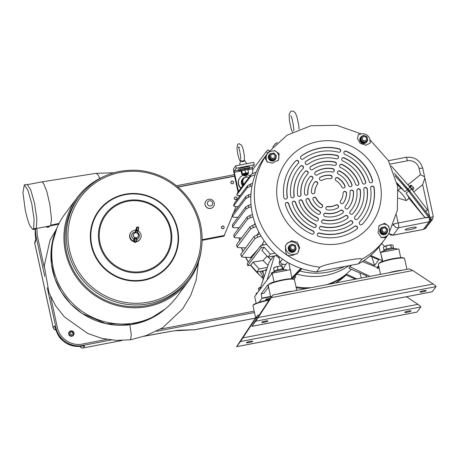 <?xml version="1.0" encoding="UTF-8"?>
<svg xmlns="http://www.w3.org/2000/svg" width="459" height="459" viewBox="0 0 459 459"><rect width="100%" height="100%" fill="white"/><g stroke="black" fill="none" stroke-linecap="round" stroke-linejoin="round"><path stroke-width="0.69" d="M271.481 274.098L271.321 273.357A7.82 1.159 -12.3 0 1 278.716 270.558A7.82 1.159 -12.3 0 1 286.6 270.024L286.686 270.408M256.265 294.42L256.105 293.68A7.82 1.159 -12.3 0 1 257.625 292.607M384.068 250.763L383.965 250.27A4.946 0.734 -12.3 0 1 388.635 248.497A4.946 0.734 -12.3 0 1 393.621 248.164L393.73 248.658M252.834 322.017L256.684 316.882L242.719 338.14L237.653 345.093L252.834 322.017L253.397 321.914M268.056 301.695L271.039 297.902L256.724 319.63L252.875 324.771L268.056 301.695L268.613 301.592M273.633 268.022L273.903 267.786A4.251 0.631 -12.3 0 1 275.36 267.121A4.251 0.631 -12.3 0 1 279.474 266.145A4.251 0.631 -12.3 0 1 281.935 266.036A4.251 0.631 -12.3 0 1 281.964 266.048L281.935 266.036M258.417 288.344L258.687 288.109A4.251 0.631 -12.3 0 1 260.144 287.443A4.251 0.631 -12.3 0 1 260.574 287.305M383.982 246.741A4.251 0.631 -12.3 0 1 384.034 246.684A4.251 0.631 -12.3 0 1 384.585 246.368A4.251 0.631 -12.3 0 1 388.274 245.284A4.251 0.631 -12.3 0 1 391.779 244.888A4.251 0.631 -12.3 0 1 392.061 244.934A4.251 0.631 -12.3 0 1 392.089 244.945M273.839 268.045L275.36 267.121L279.474 266.145L282.067 266.1L283.002 269.06M282.417 269.043L281.786 266.174L282.067 266.1M273.564 268.119L274.189 270.982M277.322 266.851L277.947 269.726M383.988 250.161L383.368 247.326L384.585 246.368L385.956 246.144L386.587 249.019M385.956 246.144L388.274 245.284L390.752 245.158L391.384 248.032M390.752 245.158L392.061 244.934M391.779 244.888L392.961 245.353L393.552 248.072M381.452 252.249A7.82 1.159 -12.3 0 1 388.859 249.455A7.82 1.159 -12.3 0 1 396.731 248.921L396.817 249.306M400.718 257.66L398.814 248.921L380.58 252.416L382.336 260.586L370.654 255.445M273.943 271.866L273.834 271.367A4.94 0.734 -12.3 0 1 278.504 269.599A4.94 0.734 -12.3 0 1 283.49 269.261L283.599 269.76M274.436 255.91L267.109 279.938L272.164 273.191L290.398 269.697L291.849 278.733M269.031 289.199L267.677 285.056L261.131 293.794L263.885 293.267L268.303 287.374M436.027 286.651C436.056 286.227 435.103 285.355 433.176 284.029L258.124 317.571L272.956 294.965L269.089 300.123L251.825 326.36L255.692 321.202L436.027 286.651L432.194 291.769L251.853 326.32M403.989 258.182A12.938 1.916 -12.3 0 0 396.306 258.124A12.938 1.916 -12.3 0 0 383.122 261.251A12.938 1.916 167.7 0 0 382.708 261.395M423.525 290.748A3.202 0.476 -12.3 0 1 426.227 290.639A3.202 0.476 -12.3 0 1 422.67 291.895A3.202 0.476 -12.3 0 1 419.974 292.004A3.202 0.476 -12.3 0 1 423.525 290.748M265.216 321.082A3.202 0.476 -12.3 0 1 267.913 320.967A3.202 0.476 -12.3 0 1 264.355 322.224A3.202 0.476 -12.3 0 1 261.659 322.333A3.202 0.476 -12.3 0 1 265.216 321.082M258.124 317.571L255.692 321.202M271.223 297.656L412.796 270.535L409.302 268.842L272.956 294.965M412.796 270.535L433.176 284.029M379.163 268.102L377.441 268.429L378.83 266.576M258.624 288.367L258.887 290.92M258.348 288.441L260.569 287.323M273.122 256.162A62.866 61.276 -143.2 0 0 273.363 256.38L269.175 262.209L259.719 289.813L254.665 296.56L256.128 303.273M268.974 300.284A13.431 1.991 -12.3 0 0 252.989 305.746A13.431 1.991 -12.3 0 1 252.989 305.746L253.54 304.633L254.372 304.087L259.76 302.028L269.33 299.802A12.938 1.916 167.7 0 0 259.048 302.251L261.94 298.39L270.672 296.721M270.609 298.092A3.012 0.448 167.7 0 0 267.637 298.643A3.012 0.448 167.7 0 0 265.755 299.411A3.012 0.448 167.7 0 0 265.727 299.492A3.012 0.448 167.7 0 0 269.932 298.993M420.811 306.973C420.84 306.549 419.887 305.677 417.96 304.357L242.903 337.893L257.734 315.287L253.873 320.451L236.603 346.683L240.47 341.525L420.811 306.973L416.973 312.097L236.637 346.648M408.309 311.07A3.202 0.476 -12.3 0 1 411.006 310.961A3.202 0.476 -12.3 0 1 407.454 312.218A3.202 0.476 -12.3 0 1 404.752 312.327A3.202 0.476 -12.3 0 1 408.309 311.07M249.994 341.404A3.202 0.476 -12.3 0 1 252.697 341.295A3.202 0.476 -12.3 0 1 249.139 342.546A3.202 0.476 -12.3 0 1 246.437 342.655A3.202 0.476 -12.3 0 1 249.994 341.404M242.903 337.893L240.47 341.525M406.45 296.738L417.96 304.357M248.904 177.547A4.263 4.16 36.8 0 0 243.993 184.099M243.413 175.154A7.82 7.619 36.8 0 0 241.044 188.041M250.138 175.895A7.82 7.619 36.8 0 0 247.556 174.873M242.736 185.78A4.94 4.819 -143.2 0 1 242.226 179.446L242.415 179.188A4.94 4.819 36.8 0 0 242.926 185.528M244.888 177.484A4.94 4.819 36.8 0 0 242.415 179.188M248.927 177.513L245.949 176.572L242.335 179.744L241.773 180.496L243.052 185.356M242.335 179.744L243.637 184.575M240.843 188.31A7.82 7.619 -143.2 0 1 239.718 177.989L239.919 177.719M243.373 184.501L242.811 185.252M238.485 191.455L234.302 172.263L234.21 170.96L236.253 168.235L235.725 165.819L233.654 168.585A3.414 0.568 -100.8 0 0 233.918 172.486L238.152 191.902M235.725 165.819L253.787 162.36L254.315 164.775L252.272 167.501L252.634 170.048M236.253 168.235L254.315 164.775M238.72 170.536L238.473 169.394A5.686 0.843 -12.3 0 1 243.849 167.357A5.686 0.843 -12.3 0 1 249.581 166.973L249.834 168.114A5.686 0.843 167.7 0 0 244.096 168.499A5.686 0.843 167.7 0 0 238.72 170.536A5.686 0.843 167.7 0 0 240.631 170.754M248.187 169.107A5.686 0.843 167.7 0 0 249.782 168.269A5.686 0.843 167.7 0 0 249.834 168.114M244.297 160.071L244.228 161.023L243.063 161.643L241.623 161.574L240.47 160.604L239.65 165.068M247.94 169.87A3.867 0.574 167.7 0 0 248.279 169.532L248.055 168.499A3.867 0.574 167.7 0 0 245.026 168.591L244.825 168.786M241.445 170.909L241.457 170.897A3.202 0.476 -12.3 0 1 241.457 170.897A3.202 0.476 -12.3 0 1 243.322 170.157A3.202 0.476 -12.3 0 1 244.928 169.784L244.796 168.637A3.867 0.574 167.7 0 0 240.499 170.151L240.723 171.184A3.867 0.574 167.7 0 0 241.256 171.35M240.413 160.828L240.499 160.438L241.658 161.017L243.029 160.983L244.022 160.558L244.245 159.979M245.026 168.591L245.123 169.75A3.202 0.476 -12.3 0 1 246.42 169.566L241.405 170.949L241.216 171.557L241.882 174.609L242.191 174.558L241.882 174.609M245.02 169.669A3.867 0.574 167.7 0 0 240.723 171.184M248.279 169.532A3.867 0.574 167.7 0 0 245.255 169.623M247.837 169.681L247.493 169.578A3.202 0.476 167.7 0 0 246.42 169.566L247.602 169.767M247.263 173.921A3.202 0.476 167.7 0 0 248.33 173.427A3.202 0.476 167.7 0 0 248.388 173.37L248.571 172.762L245.72 173.026L242.375 173.95L241.709 170.897L241.405 170.949M248.571 172.762L247.906 169.71M245.72 173.026L245.054 169.973M242.375 173.95L242.191 174.558A3.202 0.476 167.7 0 0 242.295 174.741A3.202 0.476 167.7 0 0 243.368 174.759A3.202 0.476 167.7 0 0 243.379 174.753M248.388 173.37A3.202 0.476 167.7 0 0 247.206 173.175A3.202 0.476 167.7 0 0 244.108 173.766A3.202 0.476 167.7 0 0 242.191 174.558M247.126 173.617L246.334 173.462A2.134 0.316 167.7 0 0 244.756 173.766C243.236 174.3 243.138 174.495 244.469 174.357L244.716 174.322M244.756 173.766L243.488 174.38M244.349 174.374L244.653 174.345M243.781 174.736L246.971 173.841M247.441 174.053L244.601 174.552L243.408 175.292M243.93 175.418L247.12 174.529M247.59 174.741L244.337 175.39A2.134 0.316 -12.3 0 1 245.881 174.999L247.625 174.816L245.376 175.677C243.683 175.963 243.333 175.866 244.337 175.39L244.016 175.43M243.918 175.516L247.022 174.506M244.056 175.602L243.419 175.263L244.205 174.787L247.091 174.059L247.499 174.081L247.091 174.466M243.781 174.816L246.873 173.818M243.419 174.77L243.907 174.919L243.253 174.649L243.798 174.213L246.334 173.462M245.881 174.999C247.476 174.713 247.705 174.833 246.581 175.372M178.063 187.06L234.578 176.233L238.032 192.063M238.8 195.58L239.105 196.986M236.024 206.607L233.447 213.051M232.34 215.833L223.963 236.161L202.155 240.338M224.531 235.398L202.167 239.684M213.429 206.688A4.699 4.584 -143.2 0 1 208.231 208.283A4.699 4.584 -143.2 0 1 205.902 201.048M205.253 202.327A4.699 4.584 36.8 0 0 213.458 206.648A4.699 4.584 36.8 0 0 212.442 200.158A4.699 4.584 36.8 0 0 205.253 202.327M207.497 202.522A2.685 2.616 36.8 0 0 210.606 205.976A2.685 2.616 36.8 0 0 211.995 201.644A2.685 2.616 36.8 0 0 207.497 202.522M231.072 181.741A1.314 1.279 36.8 0 0 232.231 183.692A1.314 1.279 36.8 0 0 233.327 181.764A1.314 1.279 36.8 0 0 231.072 181.741M221.536 227.664A1.314 1.279 36.8 0 0 223.717 228.284A1.314 1.279 36.8 0 0 223.12 226.109A1.314 1.279 36.8 0 0 221.536 227.664M236.953 198.081A1.314 1.279 36.8 0 0 234.801 197.364A1.314 1.279 36.8 0 0 235.295 199.556A1.314 1.279 36.8 0 0 236.953 198.081M25.176 209.505L22.95 192.516L24.316 184.879L27.879 190.049L31.803 203.922L34.109 219.459L33.616 228.794L32.876 229.552L29.835 225.633C28.131 221.651 26.582 216.281 25.176 209.505M32.876 229.552L35.624 229.018L36.364 228.261L36.858 218.937L34.563 203.417L30.638 189.55L27.075 184.363L24.316 184.879M27.781 184.575L41.746 181.896L42.308 182.016L43.806 183.818L46.91 191.833L49.865 204.616L51.374 217.836L51.391 220.676L50.622 225.249L52.2 225.478L51.557 225.616M52.2 225.478A22.393 3.741 79.2 0 1 52.085 225.512L36.209 228.553M188.632 281.028L176.457 297.289A69.602 67.846 -143.2 0 1 80.073 309.877A69.602 67.846 -143.2 0 1 65.029 213.848L77.204 197.588A69.602 67.846 36.8 0 0 92.248 293.617A69.602 67.846 36.8 0 0 188.632 281.028A69.602 67.846 36.8 0 0 199.78 257.74A69.602 67.846 36.8 0 0 201.346 249.581M103.797 176.537A69.602 67.846 36.8 0 0 77.204 197.588M79.396 196.458C94.921 177.076 115.278 168.436 140.465 170.541C161.35 173.364 177.931 183.393 190.192 200.635C200.537 216.281 204.152 233.195 201.036 251.377C199.131 261.389 195.155 270.466 189.097 278.602L187.765 280.38A68.523 66.79 -143.2 0 1 92.879 292.773A68.523 66.79 -143.2 0 1 78.064 198.236L79.396 196.458A68.523 66.79 36.8 0 0 123.448 303.812A68.523 66.79 36.8 0 0 189.097 278.602A68.523 66.79 36.8 0 0 201.025 251.4M130.695 232.788A5.686 5.542 36.8 0 0 133.741 241.606M136.128 241.784A5.686 5.542 36.8 0 0 139.766 239.65A5.686 5.542 36.8 0 0 139.794 239.604M136.22 241.405A5.686 5.542 36.8 0 0 140.064 239.248L139.909 239.46A5.686 5.542 -143.2 0 1 136.168 241.606M133.707 241.359A5.686 5.542 -143.2 0 1 130.804 232.644L130.958 232.432A5.686 5.542 36.8 0 0 133.695 241.09M133.552 232.478A3.896 3.798 36.8 0 0 133.523 232.489A3.896 3.798 36.8 0 0 133.936 239.259M136.633 239.506A3.896 3.798 36.8 0 0 139.284 236.804A3.896 3.798 36.8 0 0 139.295 236.775M135.933 229.357L135.302 231.973A3.867 3.77 36.8 0 0 133.953 239.168M136.65 239.437A3.867 3.77 36.8 0 0 137.516 232.524M134.716 237.475L136.34 237.894A2.662 2.593 -143.2 0 0 137.241 233.074L135.594 232.788A2.559 2.496 36.8 0 0 134.716 237.475L133.959 239.173M135.313 231.956L135.594 232.788M73.876 332.574A2.685 2.616 36.8 0 0 69.257 331.891A2.685 2.616 36.8 0 0 69.837 335.598A2.685 2.616 36.8 0 0 73.876 332.574M73.503 335.179A2.685 2.616 -143.2 0 1 69.728 335.741A2.685 2.616 -143.2 0 1 69.206 331.96M69.538 332.069A2.352 2.289 36.8 0 0 69.527 332.092A2.352 2.289 36.8 0 0 71.128 335.787A2.352 2.289 36.8 0 0 73.291 334.909A2.352 2.289 36.8 0 0 73.302 334.886L73.32 334.869A2.352 2.289 36.8 0 0 70.548 331.3A2.352 2.289 36.8 0 0 71.156 335.747A2.352 2.289 36.8 0 0 73.32 334.869M71.099 332A1.343 1.308 36.8 0 0 70.789 334.261A1.343 1.308 36.8 0 0 72.924 333.441A1.343 1.308 36.8 0 0 71.099 332M46.164 226.648A2.685 2.616 36.8 0 0 49.899 225.931M49.733 226.161A2.685 2.616 -143.2 0 1 45.923 226.694M46.657 226.551A2.352 2.289 36.8 0 0 49.411 226.023A2.352 2.289 36.8 0 1 46.738 226.539M234.715 176.147L178.012 187.014M234.687 176.026L177.885 186.911M36.904 228.421L37.248 235.289L44.225 267.281M106.913 339.367L82.448 344.055C71.466 346.402 59.509 338.484 57.341 327.433L50.622 296.623M254.166 311.156L160.575 329.092M55.826 329.648L55.47 328.317L55.964 327.697C58.276 339.488 71.03 347.933 82.746 345.432L82.253 346.052L80.899 346.252C68.494 346.866 60.135 341.335 55.826 329.648A2.846 0.39 164.2 0 0 55.82 329.7A2.846 0.39 164.2 0 0 55.855 329.74M254.47 312.533L156.645 331.278M111.279 339.964L82.746 345.432M176.491 185.746L234.388 174.649M35.423 229.058L35.871 235.547L35.492 236.695L35.251 235.289A2.846 0.448 171.2 0 0 35.245 235.341A2.846 0.448 171.2 0 0 35.268 235.387M55.964 327.697L47.248 287.73M44.758 276.324L35.871 235.547M55.883 329.923A2.846 2.811 -141.5 0 1 53.187 327.651L53.714 328.902L55.912 330.027M34.804 243.505L34.815 243.385A2.846 2.765 -161.8 0 1 34.884 241.945L34.804 243.505L53.169 327.743M195 329.746L174.931 330.761M175.453 330.664L176.376 330.543M79.969 346.367A2.846 2.811 38.5 0 0 83.102 347.945L121.807 340.532M35.251 235.289L35.165 229.11L35.245 235.335M55.545 328.615A2.846 1.205 -14.4 0 1 55.487 328.472A2.846 1.205 -14.4 0 1 55.47 328.317L54.501 326.005A2.846 2.811 38.5 0 0 55.143 327.296M35.796 239.248A2.846 2.765 18.2 0 0 35.819 240.327L35.492 236.695A2.846 0.396 169.6 0 1 35.469 236.655A2.846 0.396 169.6 0 1 35.475 236.603M171.626 331.243A2.846 1.348 -98.8 0 0 171.775 331.237A2.846 1.348 -98.8 0 0 171.924 331.197L178.574 330.193L195.041 329.74M143.776 336.338L169.52 331.593A2.846 1.274 -99 0 0 169.652 331.553L154.431 334.278A2.846 0.476 79.2 0 1 154.39 334.301A2.846 0.476 79.2 0 1 154.339 334.301M83.349 345.931A2.846 2.811 38.5 0 0 84.663 345.983L82.253 346.052A2.846 1.257 -99 0 1 82.121 346.092L80.853 346.27C75.012 346.941 69.642 345.604 64.742 342.248C61.265 339.299 58.895 338.197 55.82 329.7L55.149 327.192M135.669 230.252A5.686 5.542 36.8 0 0 130.958 232.432M140.064 239.248A5.686 5.542 36.8 0 0 138.165 230.969M234.308 198.621A1.411 1.377 -143.2 0 1 235.364 196.98A1.411 1.377 -143.2 0 1 237.039 198.076A1.411 1.377 -143.2 0 1 235.983 199.711A1.411 1.377 -143.2 0 1 234.308 198.621M224.135 227.027A1.411 1.377 -143.2 0 1 223.154 228.714A1.411 1.377 -143.2 0 1 221.433 227.698A1.411 1.377 -143.2 0 1 222.414 226.012A1.411 1.377 -143.2 0 1 224.135 227.027M233.424 183.118A1.411 1.377 -143.2 0 1 231.52 183.611A1.411 1.377 -143.2 0 1 230.975 181.707A1.411 1.377 -143.2 0 1 232.879 181.213A1.411 1.377 -143.2 0 1 233.424 183.118M245.146 174.913L244.779 174.948M430.777 221.003L429.039 221.812L429.521 218.226L430.777 221.003L424.977 228.754L430.789 220.997A4.286 4.24 169.7 0 0 430.955 220.859L430.789 220.997M429.521 218.226L410.466 193.675L428.976 217.337A4.263 0.924 51.1 0 1 430.794 220.98L424.977 228.754A4.286 4.005 54.6 0 0 425.143 228.616L430.955 220.859M388.859 233.499A4.32 4.211 36.9 0 0 388.934 233.597L393.128 235.123A4.206 0.798 79.4 0 1 393.019 235.192L423.313 229.5L425.143 228.616M412.647 190.491A2.955 0.643 -128.9 0 0 412.004 189.033A2.955 0.643 -128.9 0 0 408.975 186.015M411.494 185.539A3.437 2.995 118 0 1 411.539 185.551A2.134 0.465 51.1 0 1 412.652 186.652A2.134 0.465 51.1 0 1 413.685 188.265A2.731 1.457 -46.9 0 0 413.209 187.777A2.731 2.662 36.8 0 0 411.648 185.884A2.731 1.205 -32.6 0 0 411.494 185.539L410.558 186.291L410.191 186.096L411.126 185.338A2.731 1.205 -32.6 0 0 410.575 185.316L409.457 186.216M411.648 185.884L410.323 186.951M413.754 188.689A3.465 3.465 0 0 0 413.754 188.54A2.134 0.465 51.1 0 0 413.685 188.265A2.731 1.457 -46.9 0 1 413.754 188.689A2.731 1.457 -46.9 0 1 413.708 189.108L412.543 190.043M413.209 187.777L411.884 188.85M411.356 185.648L411.172 185.356A3.437 2.995 -62 0 0 411.126 185.338M425.591 228.266A4.263 0.924 -128.9 0 0 425.636 228.238A4.263 0.924 -128.9 0 0 425.671 228.198L431.506 220.406A4.263 0.924 -128.9 0 0 430.731 218.237L430.806 218.203A4.263 0.924 51.1 0 0 429.756 216.711L428.976 217.337M394.361 173.341L408.613 189.693L429.756 216.711M406.026 193.239L424.001 216.39C425.395 217.887 426.962 218.145 428.695 217.147L425.694 217.635L423.938 216.476L409.009 198.403A7.074 1.532 -128.9 0 0 406.026 193.239L408.722 191.07A7.166 1.555 51.1 0 0 408.068 190.256A22.353 21.774 68.1 0 0 407.925 190.433A7.16 1.549 -128.9 0 0 407.695 190.152L407.919 190.072A7.166 1.555 51.1 0 0 407.477 189.567L395.233 175.94M410.466 193.675L408.722 191.07M408.613 189.693L407.925 190.433M395.188 175.808L406.565 188.861M391.343 166.095L410.065 187.249A7.051 1.526 51.1 0 1 411.516 189.01L427.541 209.952L425.659 211.473M408.476 189.659A7.051 1.526 -128.9 0 0 407.902 188.993L407.385 188.408M409.87 191.426L409.353 190.755A7.051 1.526 -128.9 0 0 408.608 189.819M429.618 216.528L422.647 184.696L413.72 191.896M407.913 184.822L420.461 174.707L419.107 168.51A4.32 0.643 -12.3 0 1 422.75 168.361C420.128 160.197 414.557 156.519 406.043 157.322A4.32 0.723 -100.9 0 1 407.437 160.793L390.339 164.087M422.647 184.696L424.868 178.029L424.592 176.767L420.461 174.707M425.424 228.404L432.573 219.362L431.615 220.257L430.731 218.237M430.301 217.537C432.493 217.027 433.439 216.568 433.147 216.166M426.583 227.36L425.527 228.375M425.562 228.347L423.313 229.5M430.794 220.98L431.615 220.257M397.035 182.906L404.798 191.747A7.074 1.532 -128.9 0 0 400.581 188.196L397.293 184.214M398.2 190.628A6.977 1.509 51.1 0 1 402.927 195.081A6.977 1.509 51.1 0 1 406.192 200.594L409.009 198.403M398.521 198.213L406.192 200.594M396.369 214.812L398.114 222.902A4.206 0.574 167.8 0 0 393.558 224.371L393.443 223.814M398.114 222.902L398.251 222.994A4.206 0.608 79 0 1 398.659 227.744C396.06 227.985 394.361 226.861 393.558 224.371L392.772 225.421M410.013 229.598A5.686 0.843 -12.3 0 1 405.217 229.793A5.686 0.843 -12.3 0 1 410.593 227.762A5.686 0.843 -12.3 0 1 416.33 227.371A5.686 0.843 -12.3 0 1 410.013 229.598M400.581 188.196L397.844 190.491M393.019 235.192L390.741 235.008L388.807 233.597M386.799 236.46A72.671 70.841 -143.2 0 1 384.499 239.724L380.999 244.4A72.671 70.841 -143.2 0 1 358.399 263.856L361.899 259.18C361.462 257.826 350.01 259.817 342.408 261.24C334.737 262.749 322.935 265.21 319.98 267.213L316.481 271.889A72.671 70.841 -143.2 0 1 257.241 228.783A72.671 70.841 -143.2 0 1 264.654 157.276L268.154 152.606A72.671 70.841 -143.2 0 0 265.738 156.043L267.482 153.69A7.051 6.874 -143.2 0 1 273.782 151.028A69.148 67.404 -143.2 0 1 274.23 150.472L279.152 153.61L278.498 160.042L272.382 163.134L266.742 161.855A69.148 67.404 -143.2 0 1 267.069 161.229A7.051 6.874 -143.2 0 1 267.482 153.69M316.481 271.889L358.399 263.856M358.869 134.257A69.148 67.404 36.8 0 1 359.512 134.602A7.051 6.874 -143.2 0 1 369.954 141.515A69.148 67.404 36.8 0 1 370.522 141.974L369.908 143.26L365.886 145.256L360.172 143.34L357.498 138.555L358.313 134.843L358.869 134.257A7.166 6.983 36.8 0 0 358.232 134.957M369.765 143.443A7.166 6.983 36.8 0 0 370.522 141.974M367.539 140.362A3.867 3.77 -143.2 0 1 366.873 141.854L366.73 142.043A3.867 3.77 -143.2 0 1 361.376 142.743A3.867 3.77 -143.2 0 1 360.539 137.407L360.682 137.218A3.867 3.77 -143.2 0 1 362.931 135.807M277.976 160.661A7.166 6.983 36.8 0 0 274.23 150.472M276.066 156.582A3.867 3.77 -143.2 0 1 275.371 159.382L275.228 159.571A3.867 3.77 -143.2 0 1 269.875 160.271A3.867 3.77 -143.2 0 1 269.037 154.941L269.181 154.746A3.867 3.77 -143.2 0 1 270.179 153.834M296.164 253.684A7.051 6.874 -143.2 0 1 285.722 246.77A69.148 67.404 36.8 0 1 285.154 246.311L286.416 244.154L291.465 240.791L297.426 242.375L299.664 247.751L297.759 252.915L296.807 254.028A69.148 67.404 36.8 0 1 296.164 253.684C293.203 255.502 290.277 256.059 287.391 255.353C285.699 253.029 285.142 250.166 285.722 246.77M297.65 253.064A7.166 6.983 36.8 0 0 296.055 243.322A7.166 6.983 36.8 0 0 286.238 244.4M289.032 248.709L288.229 248.864A3.867 3.77 -143.2 0 1 288.946 246.242L289.09 246.053A3.867 3.77 -143.2 0 1 291.333 244.641M295.946 249.197A3.867 3.77 -143.2 0 1 295.28 250.689L295.137 250.878A3.867 3.77 -143.2 0 1 288.407 249.685L289.176 249.375M381.894 237.257A69.148 67.404 -143.2 0 1 381.446 237.814L378.021 232.684L379.105 225.667L384.711 223.258L388.934 226.43A69.148 67.404 -143.2 0 1 388.607 227.056A7.051 6.874 -143.2 0 1 381.894 237.257C384.263 238.06 385.933 237.733 386.914 236.282M388.934 226.43A7.166 6.983 36.8 0 0 378.658 226.339M384.596 233.883L384.762 234.664L384.768 233.849M383.948 234.004L383.942 234.824A3.867 3.77 -143.2 0 1 380.448 228.714L380.591 228.519A3.867 3.77 -143.2 0 1 381.59 227.607M387.476 230.355A3.867 3.77 -143.2 0 1 386.782 233.155L386.639 233.35A3.867 3.77 -143.2 0 1 384.762 234.664M344.158 157.804A1.761 1.716 36.8 0 0 342.058 158.326A1.761 1.716 36.8 0 0 342.781 160.96A35.372 34.477 -143.2 0 1 362.375 182.831A1.761 1.716 36.8 0 0 365.45 183.399A1.761 1.716 36.8 0 0 365.703 181.856A38.895 37.913 36.8 0 0 344.158 157.804L344.003 158.011A1.761 1.716 36.8 0 0 341.984 158.43M355.524 184.185A1.761 1.716 36.8 0 0 358.582 184.713A1.761 1.716 36.8 0 0 358.823 183.135A31.843 31.04 36.8 0 0 342.053 164.414A1.761 1.716 36.8 0 0 339.918 164.919A1.761 1.716 36.8 0 0 340.607 167.535A28.32 27.603 -143.2 0 1 355.524 184.185M351.915 184.392A24.792 24.166 36.8 0 0 339.964 171.058A1.761 1.716 36.8 0 0 337.772 171.534A1.761 1.716 36.8 0 0 338.403 174.122A21.269 20.73 -143.2 0 1 348.651 185.562A1.761 1.716 36.8 0 0 351.697 186.033A1.761 1.716 36.8 0 0 351.915 184.392L351.76 184.598A24.792 24.166 36.8 0 0 339.809 171.259A1.761 1.716 36.8 0 0 337.698 171.637M344.921 185.614A17.74 17.293 36.8 0 0 337.904 177.782A1.761 1.716 36.8 0 0 335.609 178.201A1.761 1.716 36.8 0 0 336.131 180.731A14.218 13.856 -143.2 0 1 341.754 187.002A1.761 1.716 36.8 0 0 344.749 187.364A1.761 1.716 36.8 0 0 344.921 185.614L344.766 185.82A17.74 17.293 36.8 0 0 337.749 177.989A1.761 1.716 36.8 0 0 335.535 178.304M372.565 180.571A45.946 44.787 36.8 0 0 346.27 151.218A1.761 1.716 36.8 0 0 344.193 151.745A1.761 1.716 36.8 0 0 344.944 154.39A42.423 41.35 -143.2 0 1 369.22 181.494A1.761 1.716 36.8 0 0 372.306 182.085A1.761 1.716 36.8 0 0 372.565 180.571L372.415 180.771A45.946 44.787 36.8 0 0 346.115 151.418A1.761 1.716 36.8 0 0 344.124 151.849M367.257 188.993A1.761 1.716 36.8 0 0 364.113 188.098A1.761 1.716 36.8 0 0 363.792 189.32A35.372 34.477 -143.2 0 1 357.297 213.808A35.372 34.477 -143.2 0 1 354.922 216.642A1.761 1.716 36.8 0 0 355.111 219.155A1.761 1.716 36.8 0 0 357.509 219.041A38.895 37.913 36.8 0 0 360.12 215.919A38.895 37.913 36.8 0 0 367.257 188.993L367.108 189.194A1.761 1.716 36.8 0 0 364.044 188.201M350.171 211.398A1.761 1.716 36.8 0 0 350.401 213.894A1.761 1.716 36.8 0 0 352.805 213.733A31.843 31.04 36.8 0 0 354.48 211.697A31.843 31.04 36.8 0 0 360.395 190.347A1.761 1.716 36.8 0 0 357.245 189.418A1.761 1.716 36.8 0 0 356.918 190.6A28.32 27.603 -143.2 0 1 351.657 209.579A28.32 27.603 -143.2 0 1 350.171 211.398L350.016 211.599A1.761 1.716 36.8 0 0 350.005 211.61A28.32 27.603 -143.2 0 0 351.502 209.786L351.657 209.579M348.106 208.392A24.792 24.166 36.8 0 0 348.834 207.468A24.792 24.166 36.8 0 0 353.51 191.73A1.761 1.716 36.8 0 0 350.36 190.737A1.761 1.716 36.8 0 0 350.028 191.856A21.269 20.73 -143.2 0 1 346.011 205.357A21.269 20.73 -143.2 0 1 345.386 206.148A1.761 1.716 36.8 0 0 345.679 208.621A1.761 1.716 36.8 0 0 348.106 208.392M343.395 202.964A17.74 17.293 36.8 0 0 346.568 193.182A1.761 1.716 36.8 0 0 343.412 192.069A1.761 1.716 36.8 0 0 343.074 193.067A14.218 13.856 -143.2 0 1 340.532 200.904A1.761 1.716 36.8 0 0 340.945 203.32A1.761 1.716 36.8 0 0 343.395 202.964L343.355 203.016M362.208 224.325A45.946 44.787 36.8 0 0 365.766 220.148A45.946 44.787 36.8 0 0 374.114 187.651A1.761 1.716 36.8 0 0 370.97 186.784A1.761 1.716 36.8 0 0 370.648 188.035A42.423 41.35 -143.2 0 1 362.943 218.036A42.423 41.35 -143.2 0 1 359.661 221.892A1.761 1.716 36.8 0 0 359.822 224.417A1.761 1.716 36.8 0 0 362.208 224.325M352.093 223.797A1.761 1.716 36.8 0 0 352.271 221.175A1.761 1.716 36.8 0 0 349.999 220.968A35.372 34.477 -143.2 0 1 321.535 226.419A1.761 1.716 36.8 0 0 319.751 227.05A1.761 1.716 36.8 0 0 320.789 229.793A38.895 37.913 36.8 0 0 352.093 223.797M323.635 219.821A1.761 1.716 36.8 0 0 321.891 220.458A1.761 1.716 36.8 0 0 322.97 223.206A31.843 31.04 36.8 0 0 347.331 218.541A1.761 1.716 36.8 0 0 347.561 215.914A1.761 1.716 36.8 0 0 345.3 215.667A28.32 27.603 -143.2 0 1 323.635 219.821L323.48 220.022A1.761 1.716 36.8 0 0 321.816 220.561M325.179 216.608A24.792 24.166 36.8 0 0 342.54 213.28A1.761 1.716 36.8 0 0 342.839 210.647A1.761 1.716 36.8 0 0 340.612 210.342A21.269 20.73 -143.2 0 1 325.718 213.194A1.761 1.716 36.8 0 0 324.037 213.842A1.761 1.716 36.8 0 0 325.179 216.608M327.462 209.958A17.74 17.293 36.8 0 0 337.652 208.002A1.761 1.716 36.8 0 0 338.094 205.351A1.761 1.716 36.8 0 0 335.931 204.944A14.218 13.856 -143.2 0 1 327.766 206.51A1.761 1.716 36.8 0 0 326.022 208.908A1.761 1.716 36.8 0 0 327.462 209.958M318.632 236.362A45.946 44.787 36.8 0 0 356.832 229.047A1.761 1.716 36.8 0 0 356.982 226.436A1.761 1.716 36.8 0 0 354.692 226.247A42.423 41.35 -143.2 0 1 319.424 233.006A1.761 1.716 36.8 0 0 317.617 233.631A1.761 1.716 36.8 0 0 318.632 236.362M313.818 227.412A1.761 1.716 36.8 0 0 315.918 226.889A1.761 1.716 36.8 0 0 315.195 224.256A35.372 34.477 -143.2 0 1 295.602 202.385A1.761 1.716 36.8 0 0 292.526 201.817A1.761 1.716 36.8 0 0 292.268 203.36A38.895 37.913 36.8 0 0 313.818 227.412M302.452 201.031A1.761 1.716 36.8 0 0 299.388 200.503A1.761 1.716 36.8 0 0 299.148 202.08A31.843 31.04 36.8 0 0 315.924 220.802A1.761 1.716 36.8 0 0 318.058 220.297A1.761 1.716 36.8 0 0 317.37 217.681A28.32 27.603 -143.2 0 1 302.452 201.031L302.303 201.237A1.761 1.716 36.8 0 0 299.32 200.606M306.061 200.818A24.792 24.166 36.8 0 0 318.012 214.158A1.761 1.716 36.8 0 0 320.204 213.682A1.761 1.716 36.8 0 0 319.573 211.094A21.269 20.73 -143.2 0 1 309.32 199.654A1.761 1.716 36.8 0 0 306.279 199.177A1.761 1.716 36.8 0 0 306.061 200.818M313.055 199.602A17.74 17.293 36.8 0 0 320.072 207.434A1.761 1.716 36.8 0 0 322.367 207.015A1.761 1.716 36.8 0 0 321.845 204.484A14.218 13.856 -143.2 0 1 316.222 198.213A1.761 1.716 36.8 0 0 313.227 197.852A1.761 1.716 36.8 0 0 313.055 199.602M285.406 204.645A45.946 44.787 36.8 0 0 311.707 233.998A1.761 1.716 36.8 0 0 313.784 233.47A1.761 1.716 36.8 0 0 313.032 230.825A42.423 41.35 -143.2 0 1 288.751 203.721A1.761 1.716 36.8 0 0 285.67 203.13A1.761 1.716 36.8 0 0 285.406 204.645M290.713 196.222A1.761 1.716 36.8 0 0 293.863 197.118A1.761 1.716 36.8 0 0 294.185 195.895A35.372 34.477 -143.2 0 1 300.674 171.408A35.372 34.477 -143.2 0 1 303.055 168.573A1.761 1.716 36.8 0 0 302.865 166.055A1.761 1.716 36.8 0 0 300.467 166.175A38.895 37.913 36.8 0 0 297.851 169.296A38.895 37.913 36.8 0 0 290.713 196.222M307.805 173.818A1.761 1.716 36.8 0 0 307.576 171.322A1.761 1.716 36.8 0 0 305.166 171.482A31.843 31.04 36.8 0 0 303.497 173.519A31.843 31.04 36.8 0 0 297.575 194.868A1.761 1.716 36.8 0 0 300.725 195.798A1.761 1.716 36.8 0 0 301.052 194.616A28.32 27.603 -143.2 0 1 306.319 175.636A28.32 27.603 -143.2 0 1 307.805 173.818A1.761 1.716 36.8 0 0 305.017 171.683A31.843 31.04 36.8 0 0 303.422 173.622M309.871 176.824A24.792 24.166 36.8 0 0 309.142 177.748A24.792 24.166 36.8 0 0 304.46 193.486A1.761 1.716 36.8 0 0 307.616 194.478A1.761 1.716 36.8 0 0 307.949 193.359A21.269 20.73 -143.2 0 1 311.965 179.859A21.269 20.73 -143.2 0 1 312.59 179.067A1.761 1.716 36.8 0 0 312.292 176.595A1.761 1.716 36.8 0 0 309.871 176.824L309.722 177.025A24.792 24.166 36.8 0 0 309.068 177.851M314.581 182.252A17.74 17.293 36.8 0 0 311.409 192.034A1.761 1.716 36.8 0 0 314.564 193.147A1.761 1.716 36.8 0 0 314.897 192.149A14.218 13.856 -143.2 0 1 317.444 184.311A1.761 1.716 36.8 0 0 317.026 181.896A1.761 1.716 36.8 0 0 314.581 182.252M295.768 160.891A45.946 44.787 36.8 0 0 292.211 165.068A45.946 44.787 36.8 0 0 283.863 197.559A1.761 1.716 36.8 0 0 287.007 198.431A1.761 1.716 36.8 0 0 287.328 197.181A42.423 41.35 -143.2 0 1 295.034 167.179A42.423 41.35 -143.2 0 1 298.316 163.324A1.761 1.716 36.8 0 0 298.155 160.799A1.761 1.716 36.8 0 0 295.768 160.891L295.613 161.092A45.946 44.787 36.8 0 0 292.131 165.171M305.883 161.419A1.761 1.716 36.8 0 0 305.705 164.035A1.761 1.716 36.8 0 0 307.978 164.247A35.372 34.477 -143.2 0 1 336.441 158.797A1.761 1.716 36.8 0 0 338.226 158.166A1.761 1.716 36.8 0 0 337.187 155.423A38.895 37.913 36.8 0 0 305.883 161.419L305.734 161.625A1.761 1.716 36.8 0 0 305.447 161.884M334.341 165.395A1.761 1.716 36.8 0 0 336.086 164.758A1.761 1.716 36.8 0 0 335.007 162.004A31.843 31.04 36.8 0 0 310.64 166.674A1.761 1.716 36.8 0 0 310.416 169.302A1.761 1.716 36.8 0 0 312.671 169.543A28.32 27.603 -143.2 0 1 334.341 165.395M332.798 168.608A24.792 24.166 36.8 0 0 315.436 171.936A1.761 1.716 36.8 0 0 315.138 174.569A1.761 1.716 36.8 0 0 317.364 174.873A21.269 20.73 -143.2 0 1 332.253 172.022A1.761 1.716 36.8 0 0 333.94 171.373A1.761 1.716 36.8 0 0 332.798 168.608L332.643 168.814A24.792 24.166 36.8 0 0 315.287 172.136A1.761 1.716 36.8 0 0 314.92 172.452M330.514 175.258A17.74 17.293 36.8 0 0 320.325 177.214A1.761 1.716 36.8 0 0 319.877 179.865A1.761 1.716 36.8 0 0 322.046 180.272A14.218 13.856 -143.2 0 1 330.21 178.706A1.761 1.716 36.8 0 0 331.955 176.302A1.761 1.716 36.8 0 0 330.514 175.258L330.36 175.464A17.74 17.293 36.8 0 0 320.17 177.415A1.761 1.716 36.8 0 0 319.699 177.788M339.344 148.854A45.946 44.787 36.8 0 0 301.144 156.169A1.761 1.716 36.8 0 0 300.995 158.78A1.761 1.716 36.8 0 0 303.279 158.963A42.423 41.35 -143.2 0 1 338.553 152.21A1.761 1.716 36.8 0 0 340.36 151.585A1.761 1.716 36.8 0 0 339.344 148.854L339.195 149.055A45.946 44.787 36.8 0 0 300.989 156.376A1.761 1.716 36.8 0 0 300.731 156.617M271.074 153.518L271.057 153.432A3.867 3.77 -143.2 0 0 270.512 153.645M288.229 248.864L288.998 248.554M365.37 183.497A1.761 1.716 36.8 0 0 365.553 182.057A38.895 37.913 36.8 0 0 344.003 158.011M358.502 184.816A1.761 1.716 36.8 0 0 358.674 183.336A31.843 31.04 36.8 0 0 341.898 164.615A1.761 1.716 36.8 0 0 339.844 165.022M360.045 216.023A38.895 37.913 36.8 0 0 367.108 189.194M357.297 213.808L357.148 214.009A35.372 34.477 -143.2 0 1 354.773 216.849A1.761 1.716 36.8 0 0 354.732 216.889M354.4 211.794A31.843 31.04 36.8 0 0 360.246 190.548A1.761 1.716 36.8 0 0 357.177 189.521M348.76 207.571A24.792 24.166 36.8 0 0 353.361 191.931A1.761 1.716 36.8 0 0 350.286 190.841M346.011 205.357L345.856 205.557A21.269 20.73 -143.2 0 1 345.266 206.315M343.309 203.073A17.74 17.293 36.8 0 0 346.419 193.382A1.761 1.716 36.8 0 0 343.338 192.172M365.691 220.251A45.946 44.787 36.8 0 0 373.959 187.857A1.761 1.716 36.8 0 0 370.895 186.893M362.943 218.036L362.794 218.237A42.423 41.35 -143.2 0 1 359.506 222.093A1.761 1.716 36.8 0 0 359.449 222.156M352.374 223.539A1.761 1.716 36.8 0 0 349.844 221.169A35.372 34.477 -143.2 0 1 321.38 226.626A1.761 1.716 36.8 0 0 319.676 227.153M347.647 218.26A1.761 1.716 36.8 0 0 345.151 215.873A28.32 27.603 -143.2 0 1 323.48 220.022M342.907 212.965A1.761 1.716 36.8 0 0 340.458 210.543A21.269 20.73 -143.2 0 1 325.569 213.395A1.761 1.716 36.8 0 0 323.968 213.946M338.122 207.629A1.761 1.716 36.8 0 0 335.781 205.144A14.218 13.856 -143.2 0 1 327.611 206.711A1.761 1.716 36.8 0 0 326.131 207.279M357.096 228.8A1.761 1.716 36.8 0 0 354.543 226.453A42.423 41.35 -143.2 0 1 319.275 233.212A1.761 1.716 36.8 0 0 317.542 233.734M315.838 226.987A1.761 1.716 36.8 0 0 315.04 224.457A35.372 34.477 -143.2 0 1 295.447 202.585A1.761 1.716 36.8 0 0 292.452 201.92M317.978 220.395A1.761 1.716 36.8 0 0 317.215 217.882A28.32 27.603 -143.2 0 1 302.303 201.237M320.124 213.779A1.761 1.716 36.8 0 0 319.418 211.295A21.269 20.73 -143.2 0 1 309.171 199.854A1.761 1.716 36.8 0 0 306.21 199.286M322.287 207.112A1.761 1.716 36.8 0 0 321.69 204.691A14.218 13.856 -143.2 0 1 316.067 198.414A1.761 1.716 36.8 0 0 313.153 197.955M313.704 233.568A1.761 1.716 36.8 0 0 312.883 231.026A42.423 41.35 -143.2 0 1 288.602 203.928A1.761 1.716 36.8 0 0 285.596 203.234M293.783 197.215A1.761 1.716 36.8 0 0 294.03 196.096A35.372 34.477 -143.2 0 1 300.525 171.609L300.674 171.408M303.089 168.528A1.761 1.716 36.8 0 0 300.318 166.382A38.895 37.913 36.8 0 0 297.776 169.394M300.645 195.901A1.761 1.716 36.8 0 0 300.903 194.823A28.32 27.603 -143.2 0 1 306.164 175.837L306.319 175.636M307.536 194.576A1.761 1.716 36.8 0 0 307.8 193.566A21.269 20.73 -143.2 0 1 311.81 180.066L311.965 179.859M314.484 193.25A1.761 1.716 36.8 0 0 314.748 192.35A14.218 13.856 -143.2 0 1 317.289 184.512A1.761 1.716 36.8 0 0 316.917 182.131A1.761 1.716 36.8 0 0 314.513 182.349M286.927 198.529A1.761 1.716 36.8 0 0 287.173 197.387A42.423 41.35 -143.2 0 1 294.879 167.386L295.034 167.179M338.145 158.263A1.761 1.716 36.8 0 0 337.032 155.63A38.895 37.913 36.8 0 0 305.734 161.625M336.005 164.856A1.761 1.716 36.8 0 0 334.852 162.211A31.843 31.04 36.8 0 0 310.491 166.875A1.761 1.716 36.8 0 0 310.175 167.156M366.873 141.854A3.867 3.77 -143.2 0 1 361.52 142.554A3.867 3.77 -143.2 0 1 360.682 137.218M271.877 153.272A3.867 3.77 -143.2 0 1 272.336 153.266M275.371 159.382A3.867 3.77 -143.2 0 1 270.018 160.082A3.867 3.77 -143.2 0 1 269.181 154.746M288.372 248.669A3.867 3.77 -143.2 0 1 289.09 246.053M295.803 247.2A3.867 3.77 -143.2 0 1 296.009 248.256M295.28 250.689A3.867 3.77 -143.2 0 1 288.55 249.495M384.085 234.629A3.867 3.77 -143.2 0 1 380.591 228.519M381.922 227.417A3.867 3.77 -143.2 0 1 383.747 227.039M386.782 233.155A3.867 3.77 -143.2 0 1 384.906 234.474M351.617 186.136A1.761 1.716 36.8 0 0 351.76 184.598M344.669 187.467A1.761 1.716 36.8 0 0 344.766 185.82M372.226 182.183A1.761 1.716 36.8 0 0 372.415 180.771M312.562 179.102A1.761 1.716 36.8 0 0 312.091 176.761A1.761 1.716 36.8 0 0 309.722 177.025M298.373 163.261A1.761 1.716 36.8 0 0 295.613 161.092M333.859 171.471A1.761 1.716 36.8 0 0 332.643 168.814M331.691 178.138A1.761 1.716 36.8 0 0 330.36 175.464M340.28 151.682A1.761 1.716 36.8 0 0 339.195 149.055M365.909 141.917L367.728 140.11L365.909 141.917M365.02 142.485L361.531 141.297L360.751 137.729L360.332 138.291L361.107 141.86L364.595 143.053M272.95 160.157L274.775 159.761L275.199 159.198L271.625 159.881L271.2 160.449L272.95 160.157M271.625 159.881L269.163 157.133L269.852 154.264L268.739 157.701L271.2 160.449M293.421 251.32L289.939 250.132L289.159 246.563L288.734 247.126L289.514 250.694L293.003 251.888L296.13 248.944L293.003 251.888M382.611 234.222L386.185 233.533L386.61 232.971L383.036 233.654L382.611 234.222L381.343 232.897L380.15 231.474L381.687 227.475L385.262 226.792L386.53 228.112L387.723 229.534L386.61 232.971M360.751 137.729L363.459 135.348L365.244 135.893L366.948 136.541L367.728 140.11M361.531 141.297L361.107 141.86M269.163 157.133L268.739 157.701M270.276 153.702L273.851 153.013L275.119 154.339L276.312 155.762L275.199 159.198M289.939 250.132L289.514 250.694M289.159 246.563L291.867 244.182L293.645 244.727L295.355 245.376L296.13 248.944M383.036 233.654L380.568 230.906L380.15 231.474M380.568 230.906L381.687 227.475M365.244 135.893A3.202 3.115 36.8 0 0 361.181 139.461A3.202 3.115 36.8 0 0 366.408 141.246A3.202 3.115 36.8 0 0 365.244 135.893M269.754 155.366A3.202 3.115 36.8 0 0 273.449 159.491A3.202 3.115 36.8 0 0 275.119 154.339A3.202 3.115 36.8 0 0 269.754 155.366M291.717 250.677A3.202 3.115 36.8 0 0 295.78 247.108A3.202 3.115 36.8 0 0 290.553 245.324A3.202 3.115 36.8 0 0 291.717 250.677M387.207 231.204A3.202 3.115 36.8 0 0 383.512 227.079A3.202 3.115 36.8 0 0 381.842 232.231A3.202 3.115 36.8 0 0 387.207 231.204M366.064 140.087A2.163 2.106 -143.2 0 1 362.197 139.318A2.163 2.106 -143.2 0 1 362.604 137.499M274.562 157.615A2.163 2.106 -143.2 0 1 270.994 157.535A2.163 2.106 -143.2 0 1 271.103 155.027M294.466 248.921A2.163 2.106 -143.2 0 1 291.419 249.386A2.163 2.106 -143.2 0 1 291.012 246.334M385.967 231.388A2.163 2.106 -143.2 0 1 382.921 231.858A2.163 2.106 -143.2 0 1 382.513 228.8M362.312 139.169A2.163 2.106 -143.2 0 1 365.651 137.029A2.163 2.106 -143.2 0 1 363.976 140.793A2.163 2.106 -143.2 0 1 362.312 139.169M273.392 158.326A2.163 2.106 -143.2 0 1 271.16 154.953A2.163 2.106 -143.2 0 1 274.149 154.563A2.163 2.106 -143.2 0 1 273.392 158.326M294.879 247.103A2.163 2.106 -143.2 0 1 291.534 249.237A2.163 2.106 -143.2 0 1 293.215 245.479A2.163 2.106 -143.2 0 1 294.879 247.103M383.793 227.945A2.163 2.106 -143.2 0 1 386.03 231.319A2.163 2.106 -143.2 0 1 383.036 231.709A2.163 2.106 -143.2 0 1 383.793 227.945M263.317 273.403L261.733 271.068A64.581 62.952 36.8 0 0 263.059 272.239M263.018 280.168A5.439 5.301 -143.2 0 1 263.036 279.353C263.231 276.611 262.33 274.264 260.339 272.307L261.051 271.2M263.644 278.355L263.036 279.353M382.72 261.378L383.058 261.263M283.737 269.749L283.392 268.297L285.825 264.241M277.534 255.313L267.987 257.143L261.871 250.316L264.149 247.269L261.137 247.762L260.678 245.651L266.742 244.326M275.061 253.179L270.271 254.097L264.149 247.269M267.987 257.143L270.271 254.097M384.539 246.385L381.67 243.499M275.939 255.623L279.135 258.027M279.841 261.251L279.301 261.969C278.94 264.854 280.133 265.669 282.876 264.401L283.014 264.218M287.489 262.267L286.06 264.177A5.686 5.542 -143.2 0 1 280.088 262.393L278.762 256.306M280.088 262.393L282.543 259.111M363.878 260.569L374.567 265.474L371.756 256.793M292.228 278.751L301.77 268.687M374.567 265.474L378.836 259.777L369.96 256.036M300.949 268.412L292.022 278.206M274.08 281.981L272.164 273.191M380.58 252.416L382.766 261.314M290.168 269.737L288.895 263.064M300.846 268.377L291.93 277.735M301.924 268.733L292.412 278.756M380.391 252.668L378.991 246.953M362.369 261.544L377.172 267.482L377.441 268.429M377.172 267.482L378.606 265.566M381.354 261.9L382.336 260.586M269.41 150.977L268.073 149.846L266.266 151.625L267.672 153.243M252.467 173.697L252.846 169.537L266.266 151.625M240.16 195.58L239.569 195.591C237.429 195.614 236.517 195.345 236.838 194.777L237.756 192.424A75.402 73.497 36.8 0 0 236.838 194.777L250.212 176.922C250.763 176.319 252.393 175.631 255.095 174.856L255.106 174.856M256.208 172.257C253.42 173.169 251.727 173.944 251.13 174.569A75.402 73.497 36.8 0 0 250.212 176.922M252.502 214.548L249.862 215.483A73.48 71.627 36.8 0 0 250.339 217.669L253.047 216.837M251.004 204.444L248.548 205.311A73.48 71.627 36.8 0 0 248.709 207.56L251.222 206.791M250.981 194.065L248.703 194.857A73.48 71.627 36.8 0 0 248.537 197.169L250.855 196.469M252.57 183.382L250.505 184.088A73.48 71.627 36.8 0 0 249.954 186.48L252.054 185.861M259.817 233.935L256.788 234.997A73.48 71.627 36.8 0 0 257.906 237.068L261.073 236.121M255.422 224.382L252.599 225.38A73.48 71.627 36.8 0 0 253.385 227.509L256.306 226.62M277.316 142.565L275.107 143.954L275.664 144.103M272.709 147.127L275.107 143.954M252.599 225.38L249.891 226.918A75.402 73.497 36.8 0 0 250.637 228.949L253.385 227.509M256.788 234.997L254.034 236.546A75.402 73.497 36.8 0 0 255.089 238.519L257.906 237.068M250.505 184.088L247.579 185.671A75.402 73.497 36.8 0 0 247.085 187.943L249.954 186.48M248.703 194.857L245.909 196.418A75.402 73.497 36.8 0 0 245.766 198.621L248.537 197.169M248.548 205.311L245.817 206.854A75.402 73.497 36.8 0 0 245.984 209L248.709 207.56M257.826 234.635A62.866 61.276 -143.2 0 1 257.631 234.182L258.836 232.082M254.47 224.715A62.866 61.276 -143.2 0 1 254.389 224.376L255.02 223.281M263.541 245.026A62.866 61.276 -143.2 0 1 262.64 243.66L264.183 240.912M273.363 256.38L273.633 256.065M267.23 256.059L263.087 260.471A63.698 62.085 36.8 0 0 268.09 265.371M263.087 260.471L253.029 262.123L259.146 268.951L256.862 272.003L250.746 265.176L253.029 262.123M267.408 267.368L259.146 268.951M256.862 272.003L265.25 270.391L265.818 269.634L266.69 269.467M250.746 265.176L247.728 265.669L247.269 263.558L260.678 245.651M247.728 265.669L261.137 247.762M267.109 279.938L259.719 289.813M266.134 271.08L265.818 269.634M264.103 277.012L262.938 271.659L263.334 271.131A64.713 63.078 -143.2 0 1 262.99 270.827M369.994 276.375L349.769 266.65L348.938 268.308L366.804 275.848L365.806 277.173M294.03 279.135L295.751 276.995L293.835 279.032M359.724 272.858L361.399 278.022M351.364 269.33L345.598 274.821L355.461 279.158M356.792 278.906L346.092 274M294.483 276.599L295.751 276.995M261.94 298.39L261.131 293.794M261.871 298.086L270.603 296.411M237.756 192.424L251.13 174.569M234.147 237.286L233.792 234.876A75.402 73.497 36.8 0 0 234.245 236.964L234.147 237.286L235.272 237.791L241.646 237.928M232.506 227.142L232.449 224.715A75.402 73.497 36.8 0 0 232.61 226.855L232.506 227.142L233.648 227.675L239.099 227.79M232.294 216.717L232.535 214.273A75.402 73.497 36.8 0 0 232.392 216.476L233.47 217.291L237.951 217.359M247.085 187.943L233.625 205.988L234.205 203.532A75.402 73.497 36.8 0 0 233.717 205.798L234.888 206.602L238.273 206.613M241.652 256.753L240.665 254.406A75.402 73.497 36.8 0 0 241.715 256.38L241.652 256.753L242.845 257.183L250.568 257.505A64.73 63.095 36.8 0 1 250.465 257.361M237.177 247.16L236.517 244.779A75.402 73.497 36.8 0 0 237.263 246.81L237.177 247.16L238.319 247.625L245.559 247.866M257.631 234.182L257.338 234.807M237.263 246.81L250.637 228.949M236.517 244.779L249.891 226.918M257.677 249.656L250.568 257.505A64.713 63.078 -143.2 0 0 251.136 258.394M262.64 243.66L261.578 245.456M241.715 256.38L255.089 238.519M240.665 254.406L254.034 236.546M234.205 203.532L247.579 185.671M232.392 216.476L245.766 198.621M232.535 214.273L245.909 196.418M232.61 226.855L245.984 209M232.449 224.715L245.817 206.854M254.389 224.376A136.317 20.793 -10.8 0 1 254.188 224.818M234.245 236.964L247.619 219.109L250.339 217.669M233.792 234.876L247.166 217.021A75.402 73.497 36.8 0 0 247.619 219.109M249.862 215.483L247.166 217.021M349.769 266.65L351.605 265.159M251.71 257.625A64.713 63.078 -143.2 0 1 251.148 256.736M270.89 259.685A62.866 61.276 -143.2 0 1 268.222 257.097M345.747 274.884A64.713 63.078 -143.2 0 1 329.998 284.035M306.423 288.55A64.713 63.078 -143.2 0 1 296.21 287.747M345.839 274.493A64.713 63.078 -143.2 0 1 326.699 284.666M311.15 287.65A64.713 63.078 -143.2 0 1 296.015 286.852M344.468 266.53A62.866 61.276 -143.2 0 1 299.876 270.982M348.96 265.663A62.866 61.276 -143.2 0 1 296.853 274.132M263.047 272.158A64.713 63.078 -143.2 0 1 261.814 271.051M263.512 277.85L262.255 277.339L262.858 276.657M250.396 265.233L262.164 277.666L262.255 277.339A63.99 62.378 -143.2 0 1 250.706 265.182M267.069 161.229C265.331 159.307 264.889 157.58 265.738 156.043A72.671 70.841 -143.2 0 0 255.95 209.648A72.671 70.841 -143.2 0 0 287.391 255.353A72.671 70.841 -143.2 0 0 319.98 267.213M268.578 284.792A12.938 1.916 -12.3 0 1 277.529 280.994A12.938 1.916 -12.3 0 1 291.758 278.751M270.919 297.679L270.827 297.449A13.431 1.991 -12.3 0 1 270.827 297.449A13.431 1.991 -12.3 0 1 271.929 296.33M278.429 293.915A13.431 1.991 -12.3 0 1 292.503 291.218M268.211 285.435A13.431 1.991 -12.3 0 1 268.205 285.423A13.431 1.991 -12.3 0 1 277.603 281.401A13.431 1.991 -12.3 0 1 292.572 279.112A13.431 1.991 -12.3 0 1 294.454 279.697L296.789 290.398M388.561 272.818A13.431 1.991 -12.3 0 1 401.877 270.19A13.431 1.991 -12.3 0 1 402.635 270.122M380.522 274.356L378.336 264.321A13.431 1.991 -12.3 0 1 385.353 260.959A13.431 1.991 -12.3 0 1 399.255 258.159A13.431 1.991 -12.3 0 1 404.586 258.601L406.921 269.301M267.419 303.399L266.84 303.514M255.703 318.001L255.611 317.771A13.431 1.991 -12.3 0 1 255.611 317.771A13.431 1.991 -12.3 0 1 256.713 316.653M252.203 323.721L251.618 323.836M256.002 317.984L257.482 317.697M234.302 172.263L240.694 171.035M248.279 169.583L252.364 168.803M234.21 170.96L238.628 170.111M249.799 167.971L252.272 167.501M242.088 161.671L242.071 161.057M129.903 324.777L131.303 335.116L130.499 339.803L116.093 340.377L101.783 338.358L87.709 333.446L64.403 316.888L55.482 305.608L49.021 292.813L44.242 265.864L50.014 240.309L56.451 229.093M99.729 178.482L98.341 175.338L96.31 173.29L113.7 172.779M33.616 228.794L36.364 228.261M50.622 225.249L59.096 223.355M199.826 250.861A67.1 65.407 -143.2 0 1 91.278 286.439A67.1 65.407 -143.2 0 1 112.203 174.535A67.1 65.407 -143.2 0 1 199.826 250.861M177.834 246.294A44.534 43.41 36.8 0 0 119.684 195.637A44.534 43.41 36.8 0 0 105.794 269.903A44.534 43.41 36.8 0 0 177.834 246.294M177.381 246.167A44.041 42.934 -143.2 0 1 106.132 269.519A44.041 42.934 -143.2 0 1 119.862 196.068A44.041 42.934 -143.2 0 1 177.381 246.167M170.455 243.666A36.232 35.314 -143.2 0 1 111.841 262.875A36.232 35.314 -143.2 0 1 123.138 202.453A36.232 35.314 -143.2 0 1 170.455 243.666M171.213 243.878A37.047 36.112 36.8 0 0 122.834 201.736A37.047 36.112 36.8 0 0 111.285 263.518A37.047 36.112 36.8 0 0 171.213 243.878M130.66 232.833L130.763 232.696A5.686 5.542 36.8 0 0 130.729 232.747A5.686 5.542 36.8 0 0 133.724 241.491M136.145 241.704A5.686 5.542 36.8 0 0 139.869 239.512L139.766 239.65M133.971 239.105L133.707 241.204A10.614 1.027 -78.3 0 0 134.16 241.595L134.2 241.468A5.571 0.539 -78.3 0 0 134.889 238.301L134.447 237.705M134.59 237.532A2.662 2.593 -143.2 0 1 135.491 232.713M135.302 231.984L135.91 229.425A10.614 1.027 101.7 0 1 136.857 227.165L136.862 227.222A5.571 0.539 101.7 0 1 136.426 230.057L135.394 232.621M135.721 232.845L136.644 230.636A0.327 0.293 -157.4 0 1 136.369 230.286M134.854 237.475L135.29 237.877A0.327 0.321 132.8 0 0 134.906 238.129M136.857 227.165A0.327 0.316 36.8 0 1 136.914 227.033L138.503 227.182L138.767 227.618A5.571 0.539 -78.3 0 1 138.337 230.435L138.274 230.682A0.327 0.293 -157.4 0 1 137.912 230.9L136.644 230.636L136.788 230.062A5.898 0.568 -78.3 0 0 137.247 227.067L137.247 226.907A0.327 0.316 36.8 0 0 136.914 227.033L135.91 229.425M137.298 233.017L138.228 230.791M137.247 226.907L138.773 227.589L138.337 230.441L138.061 230.326L136.989 233.109M136.254 237.796A2.559 2.496 36.8 0 0 137.126 233.109M136.099 241.893L136.065 241.991A0.327 0.316 -143.2 0 1 136.007 242.117L135.789 241.927A5.898 0.568 -78.3 0 0 136.518 238.571L136.793 238.691L136.105 241.876A5.571 0.539 101.7 0 0 136.793 238.697L136.811 238.525A0.327 0.321 132.8 0 0 136.558 238.141L136.128 237.739M134.16 241.595A0.327 0.316 -143.2 0 0 134.418 241.973A10.941 1.056 101.7 0 1 134.16 242.151L135.428 242.415A10.941 1.056 -78.3 0 0 135.686 242.237L134.418 241.973L134.521 241.663A5.898 0.568 101.7 0 0 135.25 238.307L135.29 237.877L136.558 238.141L136.518 238.571L134.889 238.301M135.428 242.415L136.007 242.117A0.327 0.316 -143.2 0 1 135.686 242.237L135.789 241.927L134.2 241.468M136.862 227.222L138.52 227.331A5.898 0.568 101.7 0 1 138.061 230.326L136.426 230.057M138.767 227.515A0.327 0.316 36.8 0 0 138.52 227.188M83.01 347.962A2.846 0.476 -100.8 0 0 83.056 347.968A2.846 0.476 -100.8 0 0 83.102 347.945L84.663 345.983M35.819 240.327L34.815 243.385L53.187 327.651L54.501 326.005M81.989 346.092A2.846 1.257 -99 0 0 82.121 346.092L83.475 345.885M196.171 329.464L255.652 318.07M169.652 331.553A82.827 8.032 -11.8 0 1 171.924 331.197M143.885 336.304L154.431 334.278M56.893 228.112A69.091 67.347 36.8 0 0 66.274 298.918A69.091 67.347 36.8 0 0 133.965 324.106A69.091 67.347 36.8 0 0 165.062 309.108M425.585 211.381L427.467 209.866M410.065 187.249L407.902 188.993M411.516 189.01L409.353 190.755M419.107 168.51A9.897 9.645 36.8 0 0 407.437 160.793M398.659 227.744L393.128 235.123L423.318 229.448L429.039 221.812L398.659 227.744M398.251 222.994L425.694 217.635M404.798 191.747L407.477 189.567M277.884 202.396A52.774 51.437 36.8 0 0 364.165 231.87A52.774 51.437 36.8 0 0 344.91 143.552A52.774 51.437 36.8 0 0 277.884 202.396M335.902 282.905L346.12 275.05A63.99 62.378 -143.2 0 1 335.833 282.916M248.48 261.94A63.99 62.378 -143.2 0 1 245.72 257.212M242.977 251.32A63.99 62.378 -143.2 0 1 241.629 247.688M239.678 240.562A63.99 62.378 -143.2 0 1 239.168 237.871M238.313 228.84A63.99 62.378 -143.2 0 1 238.301 227.773M386.857 236.368L384.499 239.724A72.671 70.841 -143.2 0 1 361.899 259.18M294.454 279.697L292.182 278.745C289.772 278.676 286.393 279.078 282.033 279.95L274.975 281.7C271.154 282.578 268.899 283.817 268.205 285.423L270.827 297.449M378.336 264.321L379.725 262.663C382.668 261.211 386.817 259.943 392.164 258.847L401.585 257.637L403.622 257.815L404.586 258.601M432.103 291.821L251.825 326.36M252.989 305.746L255.611 317.771M416.887 312.143L236.603 346.683M257.734 315.287L259.26 314.994M244.297 160.059L246.822 163.691M240.327 161.321L239.036 158.843L237.642 153.576L236.947 147.947L237.578 144.516L238.932 143.633L241.629 145.279C242.92 147.402 244.991 156.014 244.268 160.197M239.621 147.305L238.359 147.081C239.799 149.318 241.187 159.216 240.636 159.342L240.636 159.336M242.295 174.741L241.956 174.638M130.499 339.803L146.054 335.586L162.543 327.841L182.757 308.764L190.852 295.068L196.182 280.065L198.477 262.181M58.7 224.141L51.896 225.61M41.763 181.896L96.31 173.29M134.16 242.151L133.701 241.296L133.965 239.128M138.337 230.441L137.298 233.046M136.793 238.691L136.283 237.819M255.6 318.139L194.88 329.769M169.52 331.593L176.973 330.451M79.941 346.367A2.846 2.846 0 0 0 83.056 347.968L121.882 340.532M35.245 235.341L35.882 238.892M35.791 239.173L34.884 241.945M56.91 228.066L51.683 245.657L51.448 264.114L54.885 278.59L61.374 292.056L70.611 303.881L82.155 313.503L105.799 323.647L131.337 324.576L149.364 319.194L165.097 309.079M247.103 174.443L247.59 174.661M243.867 174.741L243.482 175.08M246.953 173.823L247.441 173.972M425.636 228.238L424.919 228.811M432.573 219.362L433.239 216.287L424.965 178.465M388.469 160.702L406.043 157.322M422.75 168.361L424.495 176.331M388.194 234.595L386.765 236.5M238.21 227.773L238.221 228.966M239.019 237.871L239.546 240.728M241.417 247.682L242.822 251.521M245.445 257.212L248.313 262.164M389.255 232.472L397.374 210.188L397.666 186.394L388.291 160.403L369.879 139.656M361.262 133.936L336.791 125.296L310.944 125.726L287.024 135.227L268.154 152.606M292.417 132.163L291.207 129.013L289.388 120.591L289.153 114.193L290.88 111.296L293.163 111.032L295.315 112.828L296.893 116.626L298.711 125.014L299.073 129.186M290.736 115.593L290.776 115.651C292.314 117.447 294.403 130.717 293.651 130.781"/></g></svg>

